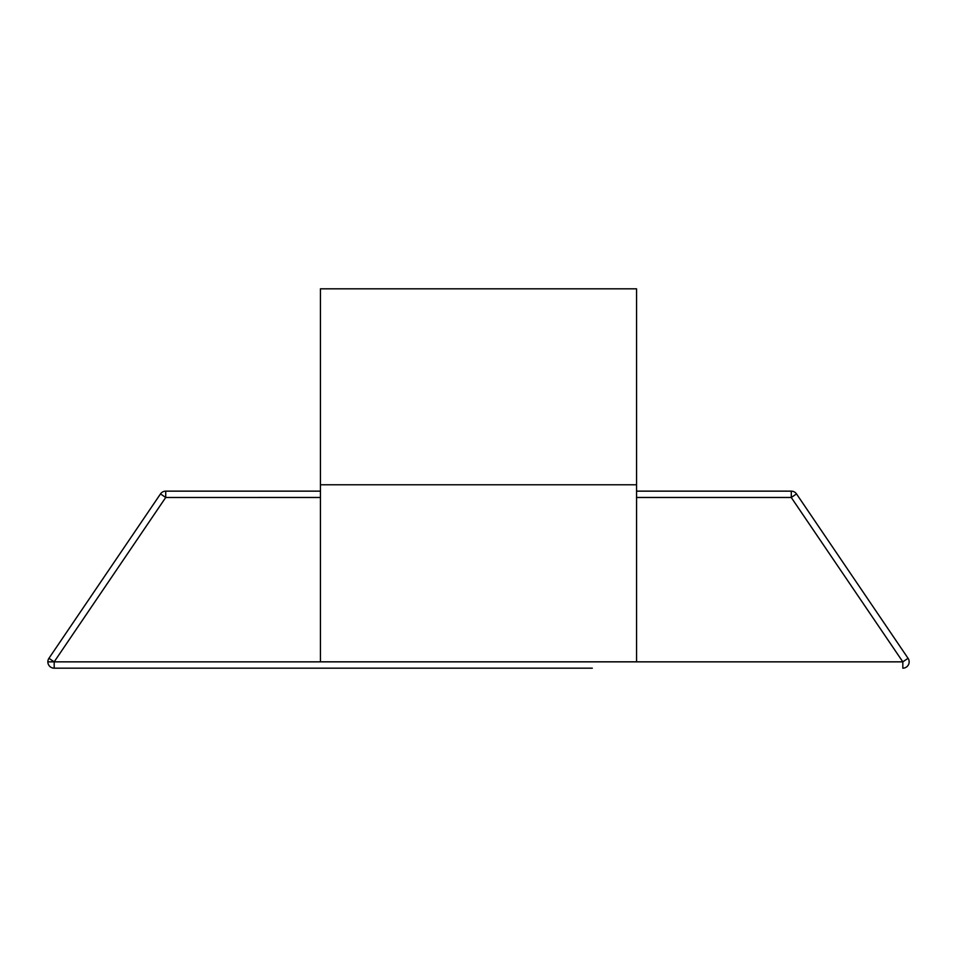<?xml version="1.0" encoding="UTF-8"?>
<svg xmlns="http://www.w3.org/2000/svg" width="957" height="957" viewBox="0 0 957 957"><rect width="100%" height="100%" fill="white"/><g stroke="black" fill="none" stroke-linecap="round" stroke-linejoin="round"><path stroke-width="1.44" d="M909.15 661.849A6.328 6.328 0 0 0 908.061 658.308L796.511 493.92A6.328 6.328 0 0 0 791.283 491.144L791.283 497.473L796.511 493.92L908.061 658.308L902.822 661.849L902.822 668.177A6.328 6.328 0 0 0 909.15 661.849M47.85 661.849L54.178 661.849L48.939 658.308A6.328 6.328 0 0 0 54.178 668.177L364.689 668.177M592.311 668.177L54.178 668.177L54.178 661.849L165.728 497.461L165.717 491.144A6.328 6.328 0 0 0 160.489 493.92L165.74 497.484L320.439 497.473M320.439 484.768L320.439 661.801L636.561 661.801L636.561 484.768L320.439 484.768L320.439 288.823L636.561 288.823L636.561 484.768M48.939 658.308L160.489 493.92M791.283 491.144L636.561 491.144M320.439 491.144L165.717 491.144M636.561 497.473L791.248 497.473L902.822 661.849L54.178 661.849"/></g></svg>
